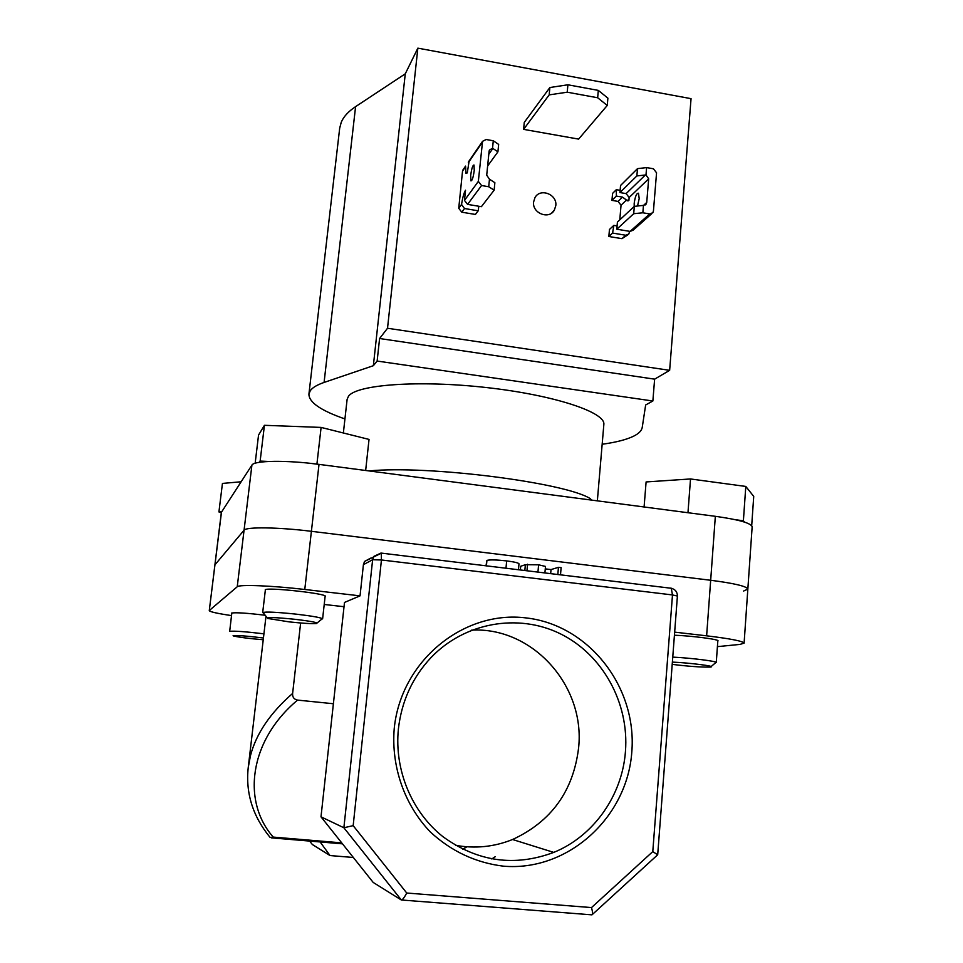 <?xml version="1.0" encoding="UTF-8"?>
<svg xmlns="http://www.w3.org/2000/svg" width="963" height="963" viewBox="0 0 963 963"><rect width="100%" height="100%" fill="white"/><g stroke="black" fill="none" stroke-linecap="round" stroke-linejoin="round"><path stroke-width="1.44" d="M369.07 470.931C428.487 465.057 566.256 482.716 590.427 498.75L591.559 500.086M343.37 432.989L347.125 399.308L348.534 396.166C356.864 384.55 419.074 379.94 486.556 387.559C554.086 395.059 605.751 412.284 603.849 424.478L597.349 500.844M221.502 512.003L209.272 610.614L221.37 512.34L251.909 465.129C253.943 460.47 286.312 459.977 319.018 464.371L715.34 516.312C738.898 519.623 751.164 523.126 752.151 526.821L747.842 589.091L743.629 591.029M251.909 465.129L244.06 530.204L215.014 564.739L244.06 530.204C245.962 526.749 278.427 527.182 311.398 531.311L710.67 580.268C734.396 583.349 746.782 586.298 747.842 589.091C746.782 586.298 734.396 583.349 710.67 580.268L311.398 531.311L304.777 589.476L360.042 595.856L344.501 602.429L320.992 816.829L343.875 827.759L353.168 825.652L406.747 893.026C404.243 897.685 402.438 900.008 401.33 899.984L373.211 882.457L320.992 816.829M607.256 105.448L597.662 97.757L598.312 90.39L607.894 98.142L607.256 105.448L578.619 139.105L523.607 129.367L549.187 94.88L549.873 87.525L524.269 122.409L523.607 129.367M598.312 90.39L567.905 84.792L567.219 92.195L597.662 97.757M549.873 87.525L567.905 84.792M567.219 92.195L549.187 94.88M533.61 201.941C531.985 213.232 549.091 219.961 554.339 210.127L555.795 205.673C557.421 194.297 540.062 187.641 534.934 197.716L533.61 201.941M602.164 444.256C616.115 442.33 626.66 439.61 633.786 436.095C638.866 433.543 641.683 430.642 642.237 427.391L645.655 404.966L652.866 401.005L654.623 379.157L669.646 370.334L691.049 98.659L417.858 48.15L405.267 73.826L355.588 106.64C348.377 111.443 343.61 116.643 341.251 122.241L339.686 128.187L308.918 394.156C308.918 402.353 320.92 410.611 344.935 418.941M669.646 370.334L387.523 328.251L379.591 338.519L377.135 361.053L373.355 365.699L324.086 382.443C316.959 384.899 312.337 387.68 310.218 390.797L308.918 394.156M377.135 361.053L652.866 401.005M387.523 328.251L417.858 48.15M373.355 365.699L405.267 73.826M379.591 338.519L654.623 379.157M289.285 621.893C302.864 623.338 311.916 623.88 316.43 623.53C318.765 622.712 311.651 621.304 295.087 619.317C275.177 617.319 266.065 617.018 267.714 618.451L289.285 621.893M265.391 589.693L262.682 612.624C265.066 611.565 276.249 612.083 296.219 614.153C312.626 616.091 321.425 617.668 322.605 618.896L325.157 596.037M259.312 462.324L260.142 461.084L264.428 425.309L258.541 435.083L255.159 463.251M260.142 461.084L268.569 461.458M310.038 463.299L321.895 464.756M264.428 425.309L321.1 427.416L316.971 463.612M321.1 427.416L369.034 439.417L365.651 470.486M263.441 637.988C247.551 636.049 237.44 635.267 233.118 635.64L233.431 635.953C238.812 637.253 248.743 638.529 263.236 639.757M231.83 612.974L229.688 631.319C234.178 630.813 245.601 631.644 263.922 633.823M221.321 512.81L218.926 511.931L221.671 511.738M241.111 481.777L222.441 483.426L218.926 511.931M672.21 664.362C688.051 666.324 700.546 667.239 709.707 667.094L710.61 667.01C716.869 666.324 689.063 662.749 672.379 662.111M644.091 506.971L646.101 481.945L690.519 478.96L687.967 512.725M735.66 519.755L743.388 520.778L744.628 522.139M690.519 478.96L745.795 486.447L743.388 520.778M745.795 486.447L753.728 496.402L751.694 525.714M672.764 657.115C690.748 657.97 717.242 661.28 716.267 662.52L717.844 640.6M631.8 752.115C627.202 817.467 567.881 871.828 503.336 866.158C475.65 862.728 451.298 851.316 430.292 831.924C404.4 804.851 391.086 766.536 394.228 728.534C400.873 660.967 463.528 610.048 525.991 617.909C588.574 624.782 637.313 686.824 631.8 752.115M398.393 728.979C394.228 769.774 411.586 811.869 442.98 836.715C477.576 861.789 514.507 867.013 553.761 852.399C593.774 836.149 622.267 795.306 625.444 751.513C629.333 702.834 602.513 654.455 560.261 633.75C518.058 612.998 464.443 622.387 430.834 657.777C412.393 677.567 401.571 701.305 398.393 728.979M455.475 845.297C475.084 848.86 494.115 846.934 512.569 839.507C551.39 821.523 573.406 790.924 578.619 747.721C585.323 685.391 532.19 626.696 471.617 630.151M325.085 596.639L325.362 596.362C327.468 593.641 267.281 587.021 265.258 589.765L265.319 590.295M231.794 613.371L231.698 613.046C235.959 612.348 247.118 613.082 265.198 615.261M265.993 616.26L248.237 767.511L250.476 755.63C256.218 733.662 270.266 712.933 292.62 693.444L300.637 622.989M466.911 846.802L462.77 849.258M292.62 693.444C292.355 697.152 294.004 699.367 297.555 700.101L333.391 703.736M297.555 700.101C248.586 741.089 242.05 802.01 273.275 837.1L341.709 842.866M324.218 604.463L344.032 606.714M304.777 589.476C271.59 585.588 239.017 584.348 237.235 586.756L244.06 530.204C245.962 526.749 278.427 527.182 311.398 531.311L319.018 464.371M209.38 610.434L237.235 586.756M209.272 610.614C209.79 611.806 217.205 613.467 231.517 615.598M674.425 635.219C692.541 635.905 719.048 639.372 718.049 640.889L717.796 641.153M674.666 632.137L706.625 635.821C730.496 638.698 742.991 641.141 744.098 643.164L739.909 644.416L717.411 646.642M320.137 841.963L330.032 855.553L353.337 857.479M330.032 855.553L312.337 844.503M401.33 899.984L343.875 827.759L372.633 559.732L363.412 564.655L360.042 595.856M363.412 564.655L364.544 561.441L370.623 558.143M273.275 837.1L270.146 837.473C252.788 816.371 245.481 793.043 248.237 767.523M491.792 858.96L495.223 856.709M406.747 893.026L591.499 907.579C592.69 911.829 592.847 914.26 591.968 914.85L401.655 900.008M591.499 907.579L652.782 851.605L657.693 854.783L592.365 914.489M518.443 569.783L518.997 563.812C518.467 562.874 514.362 561.911 506.67 560.911C496.739 559.804 490.155 559.623 486.929 560.37L485.978 565.859M486.929 560.37L486.399 565.907M506.67 560.911L505.972 568.278M544.902 572.985L545.491 566.437L538.606 564.812L525.377 564.703L520.718 566.256L520.369 570.012M527.555 564.222L526.954 570.818M538.606 564.812L537.944 572.142M560.49 574.875L561.128 567.64L558.456 567.315L551.029 569.578L550.655 573.683M551.029 569.578L545.275 568.88M558.456 567.315L557.818 574.55M474.241 170.439C473.278 177.397 472.159 180.888 470.907 180.875L470.678 175.459C471.641 168.525 472.749 165.046 474.013 165.034L474.241 170.439M489.469 179.202L494.874 182.705L494.139 190.168L488.723 186.738L489.469 179.202L486.712 175.194L489.108 151.155L489.421 150.047L492.538 148.23L493.285 140.767L498.653 144.414L497.919 151.817L487.639 165.997M493.285 140.767L486.171 139.515L482.559 141.308L478.334 181.393L481.56 185.522L488.723 186.738M465.586 166.093L465.96 173.292L467.284 172.846L469.15 160.869M465.346 167.056L462.529 171.149L458.737 208.285L461.53 204.457C462.637 197.499 463.961 192.756 465.514 190.229L464.479 200.412L467.597 204.385L481.392 206.684L494.139 190.168M497.919 151.817L492.538 148.23M478.816 206.251L478.214 210.801L475.397 214.448L461.795 212.197L458.737 208.285M478.214 210.801L464.515 208.526L461.795 212.197M462.529 171.149L463.359 169.332M461.53 204.457L464.515 208.526M634.196 206.479L634.196 203.265C635.159 196.476 636.579 193.13 638.469 193.226L639.191 198.595L637.506 206.034M619.943 192.552L620.545 185.486L637.482 168.645L636.868 175.94L619.943 192.552L626.119 193.611L629.14 197.499L648.677 178.841L645.992 174.929L646.606 167.586L637.482 168.645M646.606 167.586L653.432 168.778L656.561 172.798L653.432 211.066L652.842 212.691L649.724 213.942L642.851 212.787L643.465 205.384L646.161 204.06L646.727 202.471L648.677 178.841M625.769 235.249L621.942 238.655L608.845 236.501L612.588 233.07L625.769 235.249L628.815 234.009L629.646 231.337M649.724 213.942L630.091 231.409L616.802 229.206L617.415 222.068L634.316 206.359L633.702 213.702L642.851 212.787M633.702 213.702L616.802 229.206M643.465 205.384L634.316 206.359M619.787 219.865L621.039 205.239L626.468 200.051L628.899 200.376L629.14 197.499M636.868 175.94L645.992 174.929M630.091 231.409L633.124 230.193L651.819 213.605M626.468 200.051L622.495 197.114L616.356 196.067L611.962 200.376L612.564 193.407L616.32 189.687L620.124 190.337M616.356 196.067L616.32 189.687M612.588 233.07L613.84 225.39L609.459 229.471L608.845 236.501M613.84 225.39L617.078 225.932M622.495 197.114L618.053 201.411L611.962 200.376M618.053 201.411L621.039 205.239M621.942 238.655L627.792 234.924M715.34 516.312L706.625 635.821M324.086 382.443L355.588 106.64M380.818 553.135L373.8 556.409L372.633 559.732L381.432 559.972L353.168 825.652M652.782 851.605L672.487 594.941L381.432 559.972L381.3 553.195L364.544 561.441M342.479 843.841L271.289 837.846M309.617 841.072L312.385 844.551M380.963 553.063L671.271 588.273L672.487 594.941L677.41 596.049L657.693 854.783M670.561 588.092L671.271 588.273C675.316 589.356 677.362 591.956 677.41 596.049M671.163 588.188L672.186 588.501M525.377 564.703L524.835 570.553M464.479 200.412L478.334 181.393M482.258 142.38L468.307 162.723M481.56 185.522L467.597 204.385M492.9 148.446L488.807 154.188M646.727 202.471L643.537 205.384M645.391 174.965L626.119 193.611M551.63 213.076L554.339 210.127M317.068 623.001L321.606 619.293M267.196 617.789L263.597 613.226M711.139 666.552L715.437 662.869M512.569 839.507L553.761 852.399M744.098 643.164L747.842 589.091M482.559 141.308L468.596 161.676M465.574 166.093L462.818 170.126M465.96 173.292L466.742 173.424M645.162 204.975L646.161 204.06M626.949 200.689L628.129 200.894"/></g></svg>
